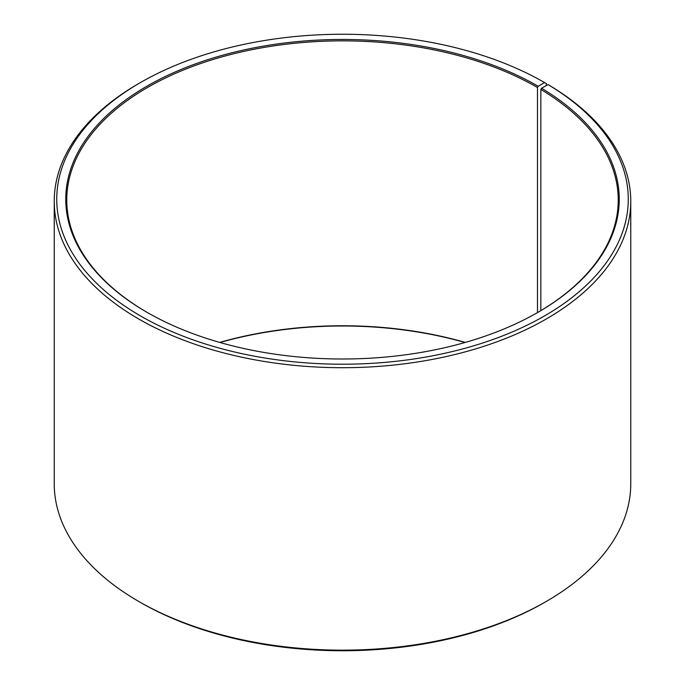 <?xml version="1.0" encoding="UTF-8"?>
<svg xmlns="http://www.w3.org/2000/svg" width="685" height="685" viewBox="0 0 685 685"><rect width="100%" height="100%" fill="white"/><g stroke="black" fill="none" stroke-linecap="round" stroke-linejoin="round"><path stroke-width="1.03" d="M537.828 312.411A275.73 159.194 -0 0 0 618.23 200.054A275.73 159.194 -0 0 0 540.842 89.47L540.842 310.639M546.339 85.591L546.339 83.596L544.566 82.568L538.179 86.259A276.731 159.768 -0 0 0 146.821 86.259A276.731 159.768 -0 0 0 146.813 312.206A276.731 159.768 -0 0 0 538.187 312.206A276.731 159.768 -0 0 0 541.57 88.245L540.842 89.47M544.566 82.568A285.756 164.982 -0 0 0 140.434 82.577A285.756 164.982 -0 0 0 140.434 315.888A285.756 164.982 -0 0 0 542.794 316.907A285.756 164.982 -0 0 0 548.06 84.623L541.57 88.245M140.434 82.577L138.661 83.596A288.265 166.429 -0 0 0 54.235 201.279A288.265 166.429 -0 0 0 138.661 318.962A288.265 166.429 -0 0 0 452.811 355.035A288.265 166.429 -0 0 0 630.765 201.279A288.265 166.429 -0 0 0 549.858 85.668L548.06 84.623M54.235 201.279L54.235 483.721A288.265 166.429 -0 0 0 138.661 601.404L140.434 602.423A285.756 164.982 -0 0 0 140.434 602.432A285.756 164.982 -0 0 0 544.566 602.423L546.339 601.404A288.265 166.429 -0 0 0 630.765 483.721L630.765 201.279M465.295 342.414A275.73 159.194 -0 0 0 219.705 342.414M464.987 342.5A276.731 159.768 -0 0 0 220.013 342.5M140.434 602.423L138.661 601.404A288.265 166.429 -0 0 0 546.339 601.404M538.179 86.259L537.477 87.483A275.73 159.194 -0 0 0 236.984 52.976A275.73 159.194 -0 0 0 66.77 200.054A275.73 159.194 -0 0 0 147.172 312.411M537.477 87.483L537.477 312.617"/></g></svg>
